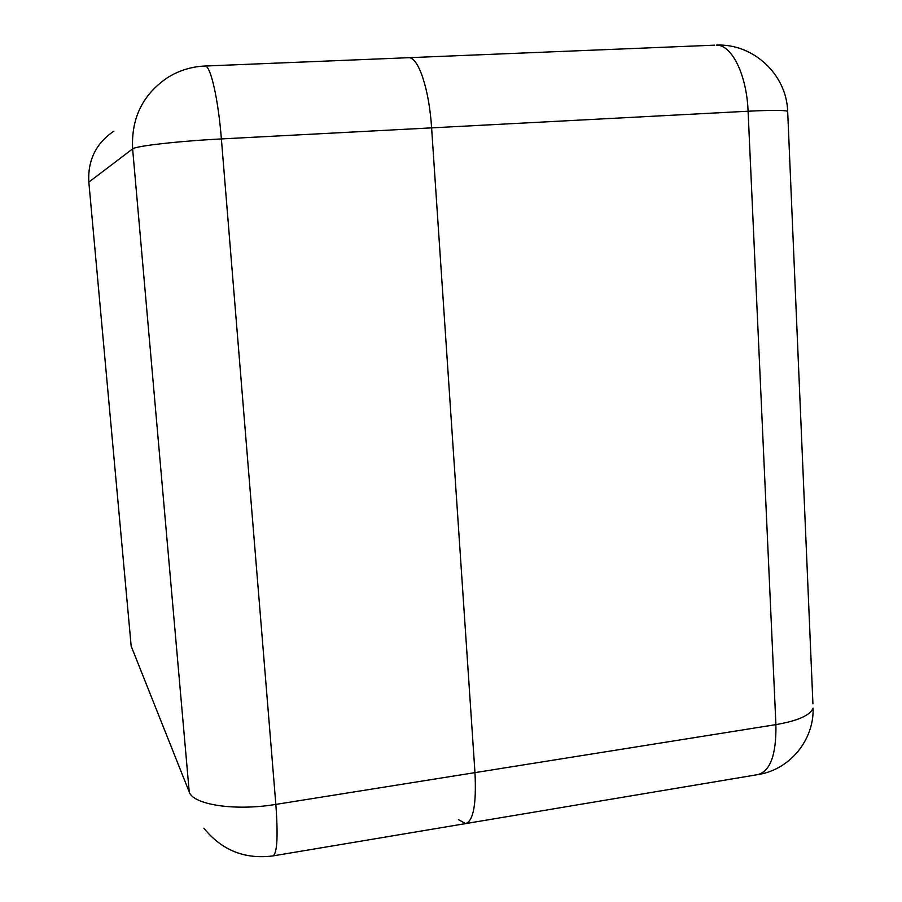 <?xml version="1.0" encoding="UTF-8"?>
<svg xmlns="http://www.w3.org/2000/svg" width="902" height="902" viewBox="0 0 902 902"><rect width="100%" height="100%" fill="white"/><g stroke="black" fill="none" stroke-linecap="round" stroke-linejoin="round"><path stroke-width="1.35" d="M431.607 127.87L474.971 772.631C476.527 803.986 473.415 820.978 465.612 823.605C473.415 820.978 476.527 803.986 474.971 772.631L431.607 127.87C429.194 89.264 418.505 57.378 408.843 57.683C418.505 57.378 429.194 89.264 431.607 127.87L221.385 138.931L275.843 804.404L775.912 724.622L748.085 111.228L431.607 127.87M407.805 57.728L408.843 57.683L407.805 57.728M458.442 819.614L465.612 823.605L272.979 855.908M189.228 791.956L132.628 148.909L88.824 182.125L131.173 646.159L189.228 791.956C193.039 804.753 235.106 811.236 275.843 804.404C278.177 836.661 277.173 853.844 272.844 855.93C244.735 859.505 221.745 850.27 203.886 828.216M131.016 644.411L131.173 646.159M714.621 45.168L205.228 66.026C191.63 66.568 179.103 70.412 167.648 77.572C142.787 94.372 131.106 118.151 132.628 148.909C135.165 146.068 178.258 141.129 221.385 138.931C218.228 99.017 210.673 65.88 205.228 66.026L204.653 66.049M88.858 182.475L88.824 182.125C87.674 160.229 96.029 143.226 113.9 131.128M716.289 45.1C731.736 44.57 746.721 74.595 748.085 111.228C771.109 110.078 784.3 110.089 787.66 111.284C786.544 74.223 753.069 43.341 716.289 45.1M757.725 774.626C789.397 769.958 814.078 740.441 813.108 708.081C810.233 715.309 797.842 720.822 775.912 724.622C776.408 754.579 770.342 771.244 757.725 774.626L465.86 823.56M787.705 112.141L812.928 703.831"/></g></svg>
